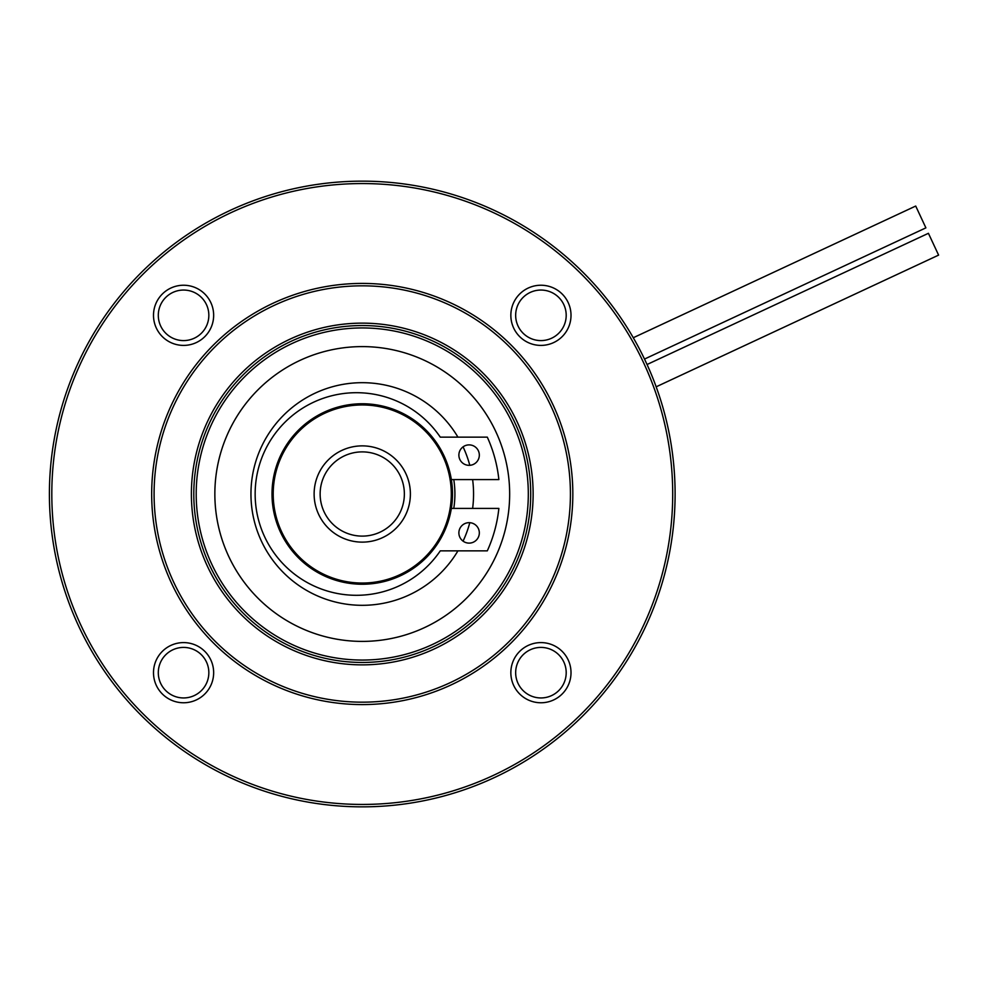 <?xml version="1.0" encoding="UTF-8"?>
<svg xmlns="http://www.w3.org/2000/svg" width="988" height="988" viewBox="0 0 988 988"><rect width="100%" height="100%" fill="white"/><g stroke="black" fill="none" stroke-linecap="round" stroke-linejoin="round"><path stroke-width="1.48" d="M530.717 494A168.454 168.454 0 0 1 362.25 662.454A168.454 168.454 0 0 1 193.796 494A168.454 168.454 0 0 1 362.25 325.546A168.454 168.454 0 0 1 530.717 494M533.125 494A170.862 170.862 0 0 1 362.25 664.862A170.862 170.862 0 0 1 191.388 494A170.862 170.862 0 0 1 362.25 323.138A170.862 170.862 0 0 1 533.125 494M570.422 494A208.172 208.172 0 0 1 362.25 702.172A208.172 208.172 0 0 1 154.091 494A208.172 208.172 0 0 1 362.25 285.828A208.172 208.172 0 0 1 570.422 494M572.83 494A210.58 210.58 0 0 1 362.25 704.58A210.58 210.58 0 0 1 151.683 494A210.58 210.58 0 0 1 362.25 283.42A210.58 210.58 0 0 1 572.83 494M51.808 494A310.442 310.442 0 0 1 362.25 183.558A310.442 310.442 0 0 1 672.705 494A310.442 310.442 0 0 1 362.25 804.442A310.442 310.442 0 0 1 51.808 494M183.57 647.412A25.268 25.268 0 0 0 158.302 672.68A25.268 25.268 0 0 0 183.57 697.948A25.268 25.268 0 0 0 208.839 672.68A25.268 25.268 0 0 0 183.57 647.412M515.662 672.68A25.268 25.268 0 0 0 540.93 697.948A25.268 25.268 0 0 0 566.198 672.68A25.268 25.268 0 0 0 540.93 647.412A25.268 25.268 0 0 0 515.662 672.68M540.93 340.588A25.268 25.268 0 0 0 566.198 315.32A25.268 25.268 0 0 0 540.93 290.052A25.268 25.268 0 0 0 515.662 315.32A25.268 25.268 0 0 0 540.93 340.588M208.839 315.32A25.268 25.268 0 0 0 183.57 290.052A25.268 25.268 0 0 0 158.302 315.32A25.268 25.268 0 0 0 183.57 340.588A25.268 25.268 0 0 0 208.839 315.32M49.4 494A312.85 312.85 0 0 1 362.25 181.15A312.85 312.85 0 0 1 675.1 494A312.85 312.85 0 0 1 362.25 806.85A312.85 312.85 0 0 1 49.4 494M183.57 702.764A30.085 30.085 0 0 1 153.498 672.68A30.085 30.085 0 0 1 183.57 642.595A30.085 30.085 0 0 1 213.655 672.68A30.085 30.085 0 0 1 183.57 702.764M571.015 672.68A30.085 30.085 0 0 1 540.93 702.764A30.085 30.085 0 0 1 510.845 672.68A30.085 30.085 0 0 1 540.93 642.595A30.085 30.085 0 0 1 571.015 672.68M540.93 285.236A30.085 30.085 0 0 1 571.015 315.32A30.085 30.085 0 0 1 540.93 345.405A30.085 30.085 0 0 1 510.845 315.32A30.085 30.085 0 0 1 540.93 285.236M153.498 315.32A30.085 30.085 0 0 1 183.57 285.236A30.085 30.085 0 0 1 213.655 315.32A30.085 30.085 0 0 1 183.57 345.405A30.085 30.085 0 0 1 153.498 315.32M214.853 494A147.397 147.397 0 0 1 362.25 346.603A147.397 147.397 0 0 1 509.66 494A147.397 147.397 0 0 1 362.25 641.397A147.397 147.397 0 0 1 214.853 494M457.938 550.859A111.298 111.298 0 0 1 250.952 494A111.298 111.298 0 0 1 457.938 437.141M463.076 446.848A111.298 111.298 0 0 1 469.794 465.311M472.622 479.588A111.298 111.298 0 0 1 472.622 508.412M463.076 541.152A111.298 111.298 0 0 0 469.794 522.689M49.993 474.697L50.647 466.089L49.993 474.697M52.735 448.429L52.142 452.702M51.858 454.826L51.401 458.654M674.508 474.697L673.865 466.101L674.508 474.697M672.371 452.714L671.766 448.441M406.797 184.336L401.227 183.583L406.797 184.336M375.144 181.409L373.563 181.347L375.144 181.409M350.987 181.347L348.517 181.446L350.987 181.347M323.36 183.57L317.753 184.324L323.36 183.57M314.431 184.818L313.369 184.978L314.431 184.818M317.704 184.336L323.286 183.583L317.704 184.336M349.307 181.409L350.938 181.347L349.307 181.409M373.526 181.347L376.144 181.459L373.526 181.347M401.153 183.57L406.747 184.324L401.153 183.57M49.993 513.303L50.647 521.899L49.993 513.303M52.142 535.286L52.735 539.559M53.117 542.079L53.241 542.869M674.508 513.303L673.853 521.911L674.508 513.303M671.766 539.572L672.371 535.298M672.643 533.174L673.1 529.346M53.241 542.881L53.117 542.066M411.132 803.022L410.082 803.182L411.132 803.009M406.797 803.664L401.227 804.417L406.797 803.664M375.205 806.591L373.563 806.653L375.205 806.591M350.975 806.653L348.369 806.541L350.975 806.653M323.36 804.43L317.753 803.676L323.36 804.43M317.704 803.664L323.286 804.417L317.704 803.664M349.357 806.591L350.95 806.653L349.357 806.591M373.526 806.653L375.996 806.554L373.526 806.653M401.14 804.43L406.747 803.676L401.14 804.43M452.504 494A90.241 90.241 0 0 1 362.25 584.241A90.241 90.241 0 0 1 272.009 494A90.241 90.241 0 0 1 362.25 403.759A90.241 90.241 0 0 1 452.504 494M273.207 494A89.043 89.043 0 0 1 362.25 404.957A89.043 89.043 0 0 1 451.294 494A89.043 89.043 0 0 1 362.25 583.044A89.043 89.043 0 0 1 273.207 494M380.306 538.621L377.947 539.497L380.306 538.621M376.416 540.004L375.02 540.411L376.416 540.004M349.48 540.411L348.085 540.004L349.48 540.411M346.566 539.497L344.207 538.621L346.566 539.497M410.391 494A48.128 48.128 0 0 1 362.25 542.128A48.128 48.128 0 0 1 314.122 494A48.128 48.128 0 0 1 362.25 445.872A48.128 48.128 0 0 1 410.391 494M404.364 494A42.114 42.114 0 0 1 362.25 536.114A42.114 42.114 0 0 1 320.137 494A42.114 42.114 0 0 1 362.25 451.887A42.114 42.114 0 0 1 404.364 494M469.102 444.884A10.226 10.226 0 0 1 479.328 455.11A10.226 10.226 0 0 1 469.102 465.336A10.226 10.226 0 0 1 458.877 455.11A10.226 10.226 0 0 1 469.102 444.884M451.343 479.588L498.866 479.588A137.369 137.369 0 0 0 487.306 437.141L440.278 437.141A101.282 101.282 0 0 0 289.484 417.998A101.282 101.282 0 0 0 289.484 570.002A101.282 101.282 0 0 0 440.278 550.859L487.306 550.859A137.369 137.369 0 0 0 498.866 508.412L451.343 508.412M469.102 522.664A10.226 10.226 0 0 1 479.328 532.89A10.226 10.226 0 0 1 469.102 543.116A10.226 10.226 0 0 1 458.877 532.89A10.226 10.226 0 0 1 469.102 522.664M644.509 359.064L925.892 227.858L915.715 206.047L633.283 337.735M656.168 386.814L938.6 255.114L928.424 233.304L647.054 364.51M453.776 508.412A92.65 92.65 0 0 0 453.776 479.588M196.204 494A166.058 166.058 0 0 0 362.25 660.058A166.058 166.058 0 0 0 528.308 494A166.058 166.058 0 0 0 362.25 327.942A166.058 166.058 0 0 0 196.204 494"/></g></svg>
